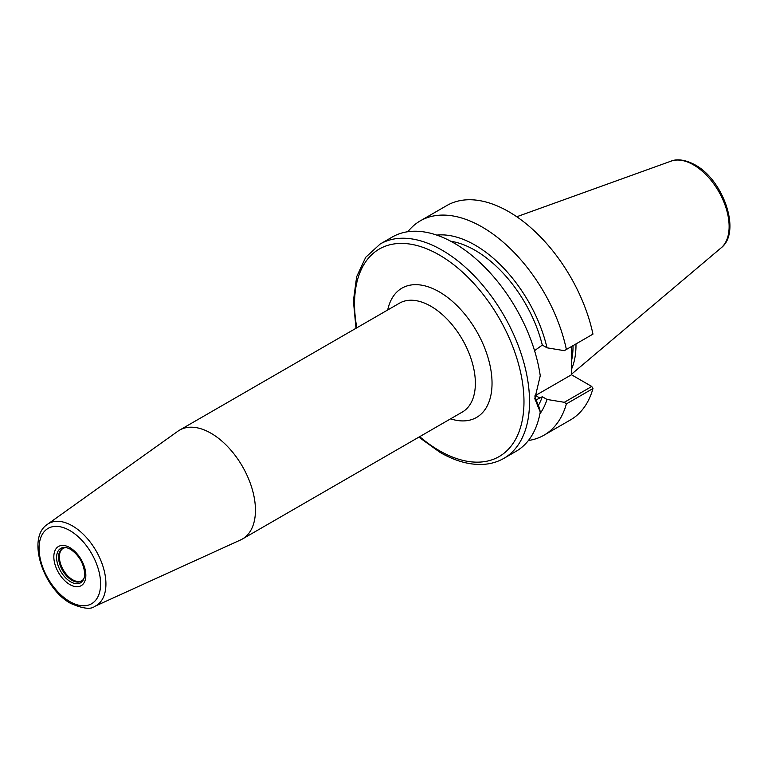 <?xml version="1.0" encoding="UTF-8"?>
<svg xmlns="http://www.w3.org/2000/svg" width="768" height="768" viewBox="0 0 768 768"><rect width="100%" height="100%" fill="white"/><g stroke="black" fill="none" stroke-linecap="round" stroke-linejoin="round"><path stroke-width="1.15" d="M571.478 369.283A87.302 50.41 -120 0 0 575.981 343.93M571.478 361.037A86.419 49.891 -120 0 0 573.034 345.629M84.038 578.227A18.845 10.877 -120 0 1 82.925 579.878A18.845 10.877 -120 0 1 71.894 580.272A18.845 10.877 60 0 1 59.155 562.042A18.845 10.877 60 0 1 64.426 547.834A18.845 10.877 60 0 1 66.403 547.699M70.646 581.818A19.862 11.462 -120 0 0 83.77 578.966A19.862 11.462 -120 0 0 84.691 573.706C83.77 563.434 79.094 555.322 70.646 549.389L70.646 549.389A19.862 11.462 60 0 0 65.635 547.565A19.862 11.462 60 0 0 56.842 560.573A19.862 11.462 60 0 0 70.646 581.818M47.405 524.352L177.878 431.232A62.851 36.288 60 0 1 179.587 430.138A62.851 36.288 60 0 1 211.008 433.248A62.851 36.288 -120 0 1 252.067 488.63A62.851 36.288 -120 0 1 242.429 539.002A62.851 36.288 -120 0 1 240.634 539.923L94.752 606.365A47.424 27.379 -120 0 0 103.718 568.867A47.424 27.379 -120 0 0 72.394 525.869A47.424 27.379 60 0 0 47.405 524.352C26.294 537.974 43.286 588.787 70.646 603.398C82.838 608.688 90.874 609.677 94.752 606.365M540.25 412.003L534.816 398.65L540.25 375.744A123.734 71.443 -120 0 0 454.176 243.139A123.734 71.443 -120 0 0 392.304 237.014L380.17 244.022A123.734 71.443 60 0 1 442.042 250.147A123.734 71.443 60 0 1 522.874 359.194A123.734 71.443 60 0 1 503.904 458.342L516.038 451.334A123.734 71.443 -120 0 0 540.25 412.003L539.568 408.384L534.854 396.797M534.547 350.659L542.304 345.082A100.166 57.83 60 0 0 450.739 241.238M535.306 400.349L542.304 396.72A100.166 57.83 60 0 1 537.763 406.387M539.942 398.083L535.507 395.52A31.622 18.259 -60 0 1 534.912 395.856M539.914 413.808A106.522 61.498 -120 0 0 547.018 399.446L564.317 402.307L566.381 403.901L592.963 388.56A123.734 71.443 60 0 1 570.566 419.856L543.994 435.197A123.734 71.443 60 0 1 528.422 440.496M566.381 403.901A123.734 71.443 60 0 1 543.994 435.197M407.875 231.715A123.734 71.443 60 0 1 420.259 220.877A123.734 71.443 60 0 1 566.381 349.469L592.963 334.128A123.734 71.443 60 0 0 446.832 205.536L420.259 220.877M566.381 349.469L564.317 350.669L547.018 347.808A106.522 61.498 -120 0 0 436.742 235.104M592.963 388.56L591.754 386.467L571.478 374.755L571.478 346.531M564.317 402.307L591.754 386.467M547.018 399.446L542.304 396.72M535.507 395.52L571.478 374.755M547.018 347.808L542.304 345.082M516.768 216.749L671.107 161.126A50.333 29.059 60 0 1 693.542 164.89A50.333 29.059 60 0 1 725.674 206.87A50.333 29.059 60 0 1 721.162 247.834L571.478 374.237M64.426 547.834L63.254 548.266A18.71 10.8 60 0 0 60.394 563.261A18.71 10.8 60 0 0 72.614 579.744A18.71 10.8 -120 0 0 81.965 580.666L82.925 579.878M69.83 584.554A22.637 13.066 60 0 1 53.827 556.829A22.637 13.066 60 0 1 69.83 547.594A22.637 13.066 -120 0 1 85.843 575.309A22.637 13.066 -120 0 1 69.83 584.554M69.83 601.594A43.507 25.123 -120 0 0 100.598 583.834A43.507 25.123 -120 0 0 69.83 530.544A43.507 25.123 60 0 0 39.072 548.314A43.507 25.123 60 0 0 69.83 601.594M242.429 539.002L462.355 412.032A62.851 36.288 -120 0 0 471.984 361.661A62.851 36.288 -120 0 0 430.925 306.278A62.851 36.288 60 0 0 399.504 303.168L179.587 430.138M450.557 418.838A74.64 43.094 -120 0 0 491.731 376.512A74.64 43.094 -120 0 0 439.258 291.85A74.64 43.094 -120 0 0 387.706 309.974M356.832 327.802A119.808 69.168 60 0 1 439.258 254.957A119.808 69.168 60 0 1 523.978 401.693A119.808 69.168 60 0 1 439.258 450.614A119.808 69.168 60 0 1 419.683 436.666M671.107 161.126C674.189 159.782 682.253 157.958 695.098 164.89C723.446 180.048 741.648 232.195 721.162 247.834M503.904 458.342C497.51 462.01 490.416 464.035 482.602 464.419C469.085 464.957 454.915 460.954 440.074 452.41L418.858 437.136M356.006 328.282L353.405 300.902L356.65 276.73L365.712 257.29L380.17 244.022"/></g></svg>
